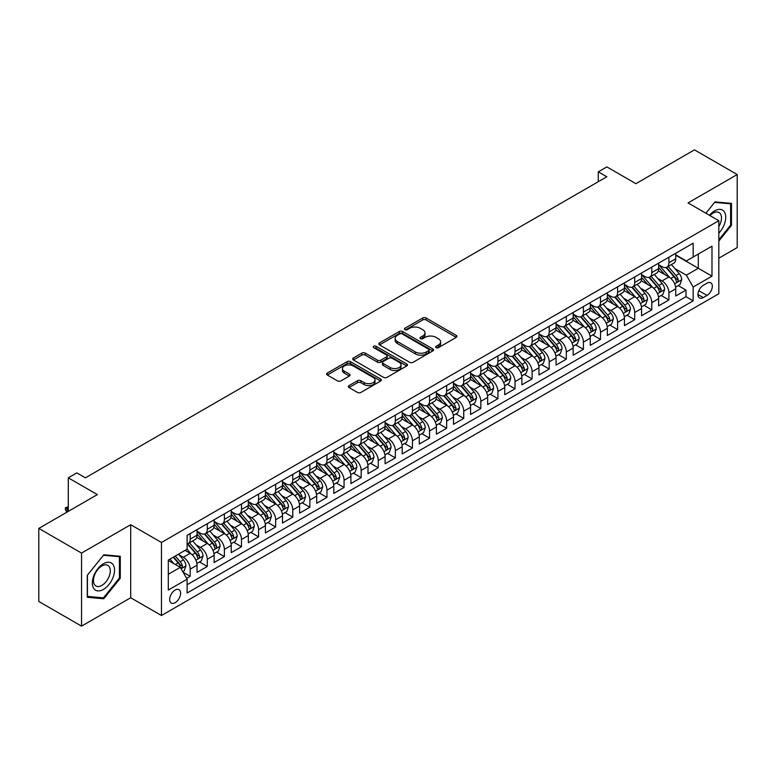 <?xml version="1.0" encoding="UTF-8"?>
<svg xmlns="http://www.w3.org/2000/svg" width="776" height="776" viewBox="0 0 776 776"><rect width="100%" height="100%" fill="white"/><g stroke="black" fill="none" stroke-linecap="round" stroke-linejoin="round"><path stroke-width="1.16" d="M436.093 347.658A1.659 0.96 0 0 0 438.44 347.658L456.269 337.366A2.377 1.368 0 0 0 456.967 336.396A2.377 1.368 0 0 0 456.269 335.426L426.063 317.985A2.377 1.368 0 0 0 422.707 317.985L404.878 328.277A1.659 0.96 0 0 0 404.393 328.956A1.659 0.96 0 0 0 404.878 329.635A1.659 0.96 0 0 0 407.225 329.635L409.534 328.306A7.595 4.384 0 0 1 420.272 328.306L422.794 329.761A7.595 4.384 0 0 1 425.015 332.855A7.595 4.384 0 0 1 422.794 335.959L420.485 337.288A1.659 0.96 0 0 0 420 337.967A1.659 0.96 0 0 0 420.485 338.646A1.659 0.96 0 0 0 422.833 338.646L425.141 337.317A7.595 4.384 0 0 1 435.879 337.317L438.401 338.763A7.595 4.384 0 0 1 440.623 341.867A7.595 4.384 0 0 1 438.401 344.971L436.093 346.3A1.659 0.96 0 0 0 435.608 346.979A1.659 0.96 0 0 0 436.093 347.658L436.093 346.3M175.143 602.69A7.741 4.472 120 0 0 180.197 595.871A7.741 4.472 120 0 0 179.013 589.673A7.741 4.472 120 0 0 175.143 590.051A7.741 4.472 120 0 0 170.089 596.87A7.741 4.472 120 0 0 171.273 603.068A7.741 4.472 120 0 0 175.143 602.69M349.035 385.614A2.377 1.368 0 0 0 348.337 386.584A2.377 1.368 0 0 0 349.035 387.554L357.513 392.443A2.377 1.368 0 0 0 360.869 392.443L380.667 381.006A2.377 1.368 0 0 0 381.365 380.046A2.377 1.368 0 0 0 380.667 379.076L350.461 361.635A2.377 1.368 0 0 0 347.105 361.635L327.307 373.062A2.377 1.368 0 0 0 326.609 374.032A2.377 1.368 0 0 0 327.307 375.002L337.541 380.909A2.377 1.368 0 0 0 340.897 380.909L349.375 376.02A2.377 1.368 0 0 0 350.063 375.05A2.377 1.368 0 0 0 349.375 374.08L344.292 371.151A6.344 3.667 0 0 1 342.439 368.561A6.344 3.667 0 0 1 346.358 365.176A6.344 3.667 0 0 1 353.274 365.971L373.159 377.446A6.344 3.667 0 0 1 375.021 380.046A6.344 3.667 0 0 1 371.103 383.431A6.344 3.667 0 0 1 364.177 382.636L360.869 380.715A2.377 1.368 0 0 0 357.513 380.715L349.035 385.614L349.035 387.554L357.513 382.694L357.513 380.715M718.818 258.204L737.2 247.593L737.2 174.542L694.462 149.865L635.903 183.679L606.842 166.898L598.286 171.835L606.842 176.763L85.389 477.822L76.843 472.885L68.288 477.822L68.288 511.384M81.538 553.084L81.538 626.135L130.698 597.753L130.698 524.712L81.538 553.084L38.8 528.408L97.359 494.603L68.288 477.822M130.698 524.712L161.466 542.472L718.818 220.694L718.818 293.735L161.466 615.523L161.466 542.472M737.2 174.542L688.05 202.924L718.818 220.694M409.699 362.314A2.377 1.368 0 0 0 413.055 362.314L432.863 350.878A2.377 1.368 0 0 0 433.551 349.908A2.377 1.368 0 0 0 432.863 348.938L402.657 331.498A2.377 1.368 0 0 0 399.3 331.498L379.493 342.934A2.377 1.368 0 0 0 378.795 343.904A2.377 1.368 0 0 0 379.493 344.874L409.699 362.314M374.371 348.017A1.659 0.96 0 0 1 376.05 348.249L376.05 346.28L406.76 364.002A2.377 1.368 0 0 1 407.458 364.972A2.377 1.368 0 0 1 406.76 365.942L386.962 377.378A2.377 1.368 0 0 1 383.606 377.378L353.4 359.938L353.4 357.998A2.377 1.368 0 0 0 352.702 358.968A2.377 1.368 0 0 0 353.4 359.938M353.4 357.998L361.878 353.109A2.377 1.368 0 0 1 365.234 353.109L377.475 360.18A2.377 1.368 0 0 0 380.832 360.18L386.458 356.931A2.377 1.368 0 0 0 387.156 355.961A2.377 1.368 0 0 0 386.458 355.001L373.702 347.629A1.659 0.96 0 0 1 373.217 346.959A1.659 0.96 0 0 1 374.245 346.067A1.659 0.96 0 0 1 376.05 346.28M81.538 626.135L38.8 601.458L38.8 528.408M186.647 578.382L190.188 576.335L183.097 572.232M179.062 554.801L183.349 557.284A9.671 5.587 60 0 1 190.188 569.128L197.026 565.18L197.026 572.387L207.289 566.461L199.51 561.97M196.153 544.936L200.451 547.41A9.671 5.587 60 0 1 207.289 559.253L214.127 555.306L214.127 562.513L224.38 556.596L216.601 552.105M213.254 535.062L217.542 537.545A9.671 5.587 60 0 1 224.38 549.389L231.219 545.441L231.219 552.648L241.481 546.721L233.702 542.23M230.346 525.197L234.643 527.67A9.671 5.587 60 0 1 241.481 539.514L248.32 535.566L248.32 542.773L258.583 536.846L250.803 532.355M247.447 515.322L251.744 517.796A9.671 5.587 60 0 1 258.583 529.649L265.421 525.692L265.421 532.899L275.674 526.982L267.895 522.49M264.548 505.448L268.835 507.931A9.671 5.587 60 0 1 275.674 519.774L282.512 515.827L282.512 523.034L292.775 517.107L284.996 512.616M281.639 495.583L285.937 498.056A9.671 5.587 60 0 1 292.775 509.9L299.614 505.952L299.614 513.159L309.866 507.242L302.087 502.751M298.741 485.708L303.028 488.191A9.671 5.587 60 0 1 309.866 500.035L316.705 496.087L316.705 503.294L326.968 497.368L319.188 492.876M315.832 475.843L320.129 478.317A9.671 5.587 60 0 1 326.968 490.16L333.806 486.212L333.806 493.42L344.059 487.493L336.28 483.002M332.933 465.969L337.22 468.442A9.671 5.587 60 0 1 344.059 480.295L350.897 476.348L350.897 483.545L361.16 477.628L353.381 473.137M350.024 456.094L354.322 458.577A9.671 5.587 60 0 1 361.16 470.421L367.999 466.473L367.999 473.68L378.251 467.753L370.472 463.262M367.126 446.229L371.413 448.703A9.671 5.587 60 0 1 378.251 460.546L385.09 456.598L385.09 463.805L395.353 457.889L387.573 453.397M384.217 436.355L388.514 438.838A9.671 5.587 60 0 1 395.353 450.681L402.191 446.733L402.191 453.941L412.444 448.014L404.665 443.523M401.318 426.49L405.605 428.963A9.671 5.587 60 0 1 412.444 440.807L419.282 436.859L419.282 444.066L429.545 438.139L421.766 433.648M418.41 416.615L422.707 419.089A9.671 5.587 60 0 1 429.545 430.942L436.384 426.994L436.384 434.191L446.646 428.274L438.867 423.783M435.511 406.74L439.808 409.224A9.671 5.587 60 0 1 446.646 421.067L453.485 417.119L453.485 424.326L463.738 418.4L455.958 413.909M452.612 396.875L456.899 399.349A9.671 5.587 60 0 1 463.738 411.193L470.576 407.245L470.576 414.452L480.839 408.535L473.059 404.044M469.703 387.001L474 389.484A9.671 5.587 60 0 1 480.839 401.328L487.677 397.38L487.677 404.587L497.93 398.66L490.151 394.169M486.804 377.136L491.092 379.61A9.671 5.587 60 0 1 497.93 391.453L504.769 387.505L504.769 394.712L515.031 388.786L507.252 384.295M503.896 367.261L508.193 369.735A9.671 5.587 60 0 1 515.031 381.588L521.87 377.64L521.87 384.838L532.123 378.921L524.343 374.43M520.997 357.387L525.284 359.87A9.671 5.587 60 0 1 532.123 371.714L538.961 367.766L538.961 374.973L549.224 369.046L541.444 364.555M538.088 347.522L542.385 349.995A9.671 5.587 60 0 1 549.224 361.839L556.062 357.891L556.062 365.098L566.315 359.181L558.536 354.69M555.189 337.647L559.477 340.13A9.671 5.587 60 0 1 566.315 351.974L573.154 348.026L573.154 355.233L583.416 349.307L575.637 344.816M572.281 327.782L576.578 330.256A9.671 5.587 60 0 1 583.416 342.1L590.255 338.152L590.255 345.359L600.508 339.432L592.728 334.941M589.382 317.908L593.669 320.381A9.671 5.587 60 0 1 600.508 332.235L607.346 328.287L607.346 335.484L617.609 329.567L609.829 325.076M606.473 308.033L610.77 310.516A9.671 5.587 60 0 1 617.609 322.36L624.447 318.412L624.447 325.619L634.71 319.693L626.93 315.201M623.574 298.168L627.871 300.642A9.671 5.587 60 0 1 634.71 312.485L641.548 308.538L641.548 315.745L651.801 309.828L644.022 305.337M640.675 288.294L644.963 290.777A9.671 5.587 60 0 1 651.801 302.621L658.64 298.673L658.64 305.88L668.902 299.953L668.902 292.746A9.671 5.587 -120 0 0 662.064 280.902L657.767 278.429M661.123 295.462L668.902 299.953M197.026 565.18A9.671 5.587 -120 0 0 190.188 553.337L185.066 550.368M214.127 555.306A9.671 5.587 -120 0 0 207.289 543.462L196.716 537.361M231.219 545.441A9.671 5.587 -120 0 0 224.38 533.597L213.807 527.486M248.32 535.566A9.671 5.587 -120 0 0 241.481 523.722L230.909 517.621M265.421 525.692A9.671 5.587 -120 0 0 258.583 513.848L248.01 507.747M282.512 515.827A9.671 5.587 -120 0 0 275.674 503.983L265.101 497.872M299.614 505.952A9.671 5.587 -120 0 0 292.775 494.108L282.202 488.007M316.705 496.087A9.671 5.587 -120 0 0 309.866 484.243L299.293 478.132M333.806 486.212A9.671 5.587 -120 0 0 326.968 474.369L316.395 468.267M350.897 476.348A9.671 5.587 -120 0 0 344.059 464.494L333.486 458.393M367.999 466.473A9.671 5.587 -120 0 0 361.16 454.629L350.587 448.518M385.09 456.598A9.671 5.587 -120 0 0 378.251 444.755L367.678 438.653M402.191 446.733A9.671 5.587 -120 0 0 395.353 434.89L384.78 428.779M419.282 436.859A9.671 5.587 -120 0 0 412.444 425.015L401.871 418.914M436.384 426.994A9.671 5.587 -120 0 0 429.545 415.141L418.972 409.039M453.485 417.119A9.671 5.587 -120 0 0 446.646 405.276L436.073 399.165M470.576 407.245A9.671 5.587 -120 0 0 463.738 395.401L453.165 389.3M487.677 397.38A9.671 5.587 -120 0 0 480.839 385.536L470.266 379.425M504.769 387.505A9.671 5.587 -120 0 0 497.93 375.662L487.357 369.56M521.87 377.64A9.671 5.587 -120 0 0 515.031 365.787L504.458 359.686M538.961 367.766A9.671 5.587 -120 0 0 532.123 355.922L521.55 349.821M556.062 357.891A9.671 5.587 -120 0 0 549.224 346.048L538.651 339.946M573.154 348.026A9.671 5.587 -120 0 0 566.315 336.183L555.742 330.072M590.255 338.152A9.671 5.587 -120 0 0 583.416 326.308L572.843 320.207M607.346 328.287A9.671 5.587 -120 0 0 600.508 316.433L589.935 310.332M624.447 318.412A9.671 5.587 -120 0 0 617.609 306.569L607.036 300.467M641.548 308.538A9.671 5.587 -120 0 0 634.71 296.694L624.137 290.593M658.64 298.673A9.671 5.587 -120 0 0 651.801 286.829L641.228 280.718M707.023 283.172L703.26 285.345A7.498 4.326 120 0 0 698.371 291.951A7.498 4.326 120 0 0 699.515 297.955A7.498 4.326 120 0 0 703.26 297.586L707.023 295.413A7.498 4.326 120 0 0 711.922 288.808A7.498 4.326 120 0 0 710.767 282.803A7.498 4.326 120 0 0 707.023 283.172M168.305 574.259L180.274 567.353L187.113 579.197L187.113 593.019L693.172 300.845L693.172 287.023L686.333 275.179L674.868 268.554M187.113 579.197L168.305 590.051L168.305 560.049L187.113 549.185L187.113 535.372L693.172 243.198L693.172 257.011L711.98 246.157L711.98 276.169L693.172 287.023M197.026 531.221L200.451 533.199A9.671 5.587 60 0 0 205.281 533.675L212.12 529.727A9.671 5.587 -120 0 0 214.127 525.303L214.127 519.774M214.127 521.356L217.542 523.325A9.671 5.587 60 0 0 222.382 523.81L229.221 519.862A9.671 5.587 -120 0 0 231.219 515.429L231.219 509.9M231.219 511.481L234.643 513.46A9.671 5.587 60 0 0 239.474 513.935L246.322 509.987A9.671 5.587 -120 0 0 248.32 505.564L248.32 500.035M248.32 501.616L251.744 503.585A9.671 5.587 60 0 0 256.575 504.06L263.413 500.113A9.671 5.587 -120 0 0 265.421 495.689L265.421 490.16M265.421 491.741L268.835 493.711A9.671 5.587 60 0 0 273.676 494.196L280.514 490.248A9.671 5.587 -120 0 0 282.512 485.815L282.512 480.286M282.512 481.867L285.937 483.846A9.671 5.587 60 0 0 290.767 484.321L297.606 480.373A9.671 5.587 -120 0 0 299.614 475.95L299.614 470.421M299.614 472.002L303.028 473.971A9.671 5.587 60 0 0 307.868 474.456L314.707 470.508A9.671 5.587 -120 0 0 316.705 466.075L316.705 460.546M316.705 462.127L320.129 464.106A9.671 5.587 60 0 0 324.96 464.581L331.798 460.634A9.671 5.587 -120 0 0 333.806 456.21L333.806 450.681M333.806 452.262L337.22 454.232A9.671 5.587 60 0 0 342.061 454.707L348.899 450.759A9.671 5.587 -120 0 0 350.897 446.336L350.897 440.807M350.897 442.388L354.322 444.357A9.671 5.587 60 0 0 359.152 444.842L365.991 440.894A9.671 5.587 -120 0 0 367.999 436.461L367.999 430.942M367.999 432.513L371.413 434.492A9.671 5.587 60 0 0 376.253 434.967L383.092 431.019A9.671 5.587 -120 0 0 385.09 426.596L385.09 421.067M385.09 422.648L388.514 424.618A9.671 5.587 60 0 0 393.345 425.102L400.183 421.155A9.671 5.587 -120 0 0 402.191 416.722L402.191 411.193M402.191 412.774L405.605 414.753A9.671 5.587 60 0 0 410.446 415.228L417.284 411.28A9.671 5.587 -120 0 0 419.282 406.857L419.282 401.328M419.282 402.909L422.707 404.878A9.671 5.587 60 0 0 427.537 405.353L434.385 401.405A9.671 5.587 -120 0 0 436.384 396.982L436.384 391.453M436.384 393.034L439.808 395.003A9.671 5.587 60 0 0 444.638 395.488L451.477 391.54A9.671 5.587 -120 0 0 453.485 387.108L453.485 381.588M453.485 383.16L456.899 385.139A9.671 5.587 60 0 0 461.739 385.614L468.578 381.666A9.671 5.587 -120 0 0 470.576 377.243L470.576 371.714M470.576 373.295L474 375.264A9.671 5.587 60 0 0 478.831 375.749L485.669 371.801A9.671 5.587 -120 0 0 487.677 367.368L487.677 361.839M487.677 363.42L491.092 365.399A9.671 5.587 60 0 0 495.932 365.874L502.77 361.926A9.671 5.587 -120 0 0 504.769 357.503L504.769 351.974M504.769 353.555L508.193 355.524A9.671 5.587 60 0 0 513.023 356L519.862 352.052A9.671 5.587 -120 0 0 521.87 347.629L521.87 342.1M521.87 343.681L525.284 345.66A9.671 5.587 60 0 0 530.124 346.135L536.963 342.187A9.671 5.587 -120 0 0 538.961 337.754L538.961 332.235M538.961 333.806L542.385 335.785A9.671 5.587 60 0 0 547.216 336.26L554.054 332.312A9.671 5.587 -120 0 0 556.062 327.889L556.062 322.36M556.062 323.941L559.477 325.91A9.671 5.587 60 0 0 564.317 326.395L571.155 322.447A9.671 5.587 -120 0 0 573.154 318.014L573.154 312.485M573.154 314.067L576.578 316.045A9.671 5.587 60 0 0 581.408 316.521L588.247 312.573A9.671 5.587 -120 0 0 590.255 308.15L590.255 302.621M590.255 304.202L593.669 306.171A9.671 5.587 60 0 0 598.509 306.646L605.348 302.698A9.671 5.587 -120 0 0 607.346 298.275L607.346 292.746M607.346 294.327L610.77 296.306A9.671 5.587 60 0 0 615.601 296.781L622.449 292.833A9.671 5.587 -120 0 0 624.447 288.4L624.447 282.881M624.447 284.452L627.871 286.431A9.671 5.587 60 0 0 632.702 286.907L639.54 282.959A9.671 5.587 -120 0 0 641.548 278.535L641.548 273.006M641.548 274.588L644.963 276.557A9.671 5.587 60 0 0 649.803 277.042L656.642 273.094A9.671 5.587 -120 0 0 658.64 268.661L658.64 263.132M187.113 584.726L685.994 296.694L685.994 290.079L675.741 296.005L675.741 288.798A9.671 5.587 -120 0 0 668.902 276.954L658.329 270.853M658.64 264.713L662.064 266.692A9.671 5.587 -120 0 0 666.894 267.167A9.671 5.587 -120 0 0 668.902 262.744L668.902 257.215M666.894 267.167L673.733 263.219A9.671 5.587 -120 0 0 675.741 258.796L675.741 253.267M190.188 533.597L190.188 539.116A9.671 5.587 60 0 1 188.19 543.549A9.671 5.587 60 0 1 187.113 543.937M188.19 543.549L195.028 539.601A9.671 5.587 -120 0 0 197.026 535.168L197.026 529.639M207.289 523.722L207.289 529.251A9.671 5.587 60 0 1 205.281 533.675M224.38 513.848L224.38 519.377A9.671 5.587 60 0 1 222.382 523.81M241.481 503.983L241.481 509.512A9.671 5.587 60 0 1 239.474 513.935M258.583 494.108L258.583 499.637A9.671 5.587 60 0 1 256.575 504.06M275.674 484.243L275.674 489.763A9.671 5.587 60 0 1 273.676 494.196M292.775 474.369L292.775 479.898A9.671 5.587 60 0 1 290.767 484.321M309.866 464.494L309.866 470.023A9.671 5.587 60 0 1 307.868 474.456M326.968 454.629L326.968 460.158A9.671 5.587 60 0 1 324.96 464.581M344.059 444.755L344.059 450.284A9.671 5.587 60 0 1 342.061 454.707M361.16 434.89L361.16 440.409A9.671 5.587 60 0 1 359.152 444.842M378.251 425.015L378.251 430.544A9.671 5.587 60 0 1 376.253 434.967M395.353 415.141L395.353 420.67A9.671 5.587 60 0 1 393.345 425.102M412.444 405.276L412.444 410.805A9.671 5.587 60 0 1 410.446 415.228M429.545 395.401L429.545 400.93A9.671 5.587 60 0 1 427.537 405.353M446.646 385.536L446.646 391.055A9.671 5.587 60 0 1 444.638 395.488M463.738 375.662L463.738 381.191A9.671 5.587 60 0 1 461.739 385.614M480.839 365.787L480.839 371.316A9.671 5.587 60 0 1 478.831 375.749M497.93 355.922L497.93 361.451A9.671 5.587 60 0 1 495.932 365.874M515.031 346.048L515.031 351.576A9.671 5.587 60 0 1 513.023 356M532.123 336.183L532.123 341.702A9.671 5.587 60 0 1 530.124 346.135M549.224 326.308L549.224 331.837A9.671 5.587 60 0 1 547.216 336.26M566.315 316.433L566.315 321.962A9.671 5.587 60 0 1 564.317 326.395M583.416 306.569L583.416 312.097A9.671 5.587 60 0 1 581.408 316.521M600.508 296.694L600.508 302.223A9.671 5.587 60 0 1 598.509 306.646M617.609 286.829L617.609 292.348A9.671 5.587 60 0 1 615.601 296.781M634.71 276.954L634.71 282.483A9.671 5.587 60 0 1 632.702 286.907M651.801 267.08L651.801 272.609A9.671 5.587 60 0 1 649.803 277.042M651.801 302.621L651.801 309.828M634.71 312.485L634.71 319.693M617.609 322.36L617.609 329.567M600.508 332.235L600.508 339.432M583.416 342.1L583.416 349.307M566.315 351.974L566.315 359.181M549.224 361.839L549.224 369.046M532.123 371.714L532.123 378.921M515.031 381.588L515.031 388.786M497.93 391.453L497.93 398.66M480.839 401.328L480.839 408.535M463.738 411.193L463.738 418.4M446.646 421.067L446.646 428.274M429.545 430.942L429.545 438.139M412.444 440.807L412.444 448.014M395.353 450.681L395.353 457.889M378.251 460.546L378.251 467.753M361.16 470.421L361.16 477.628M344.059 480.295L344.059 487.493M326.968 490.16L326.968 497.368M309.866 500.035L309.866 507.242M292.775 509.9L292.775 517.107M275.674 519.774L275.674 526.982M258.583 529.649L258.583 536.846M241.481 539.514L241.481 546.721M224.38 549.389L224.38 556.596M207.289 559.253L207.289 566.461M190.188 569.128L190.188 576.335M180.274 567.353L168.305 560.437M686.333 275.179L698.303 268.273L698.303 254.053L711.98 246.157M675.741 255.236L711.98 276.169M675.741 254.848L686.333 260.969L693.172 257.011M130.698 597.753L161.466 615.523M598.286 171.835L598.286 181.7M678.214 285.587L685.994 290.079M685.994 296.694L693.172 300.845M718.818 241.113L731.477 225.37L731.477 203.38L714.977 201.905L705.879 213.216M87.271 597.297L103.771 598.771L120.27 578.246L120.27 556.256L103.771 554.782L87.271 575.307L87.271 597.297M730.614 224.885L731.477 225.37M119.407 577.761L120.27 578.246M102.025 597.772L103.771 598.771M436.752 347.89L438.401 346.94A7.595 4.384 0 0 0 440.623 343.846L440.623 341.867M425.015 332.855L425.015 334.834A7.595 4.384 0 0 1 422.794 337.929L421.145 338.879M456.24 337.385L426.063 319.964A2.377 1.368 0 0 0 422.707 319.964L405.538 329.868M432.824 350.897L402.657 333.476A2.377 1.368 0 0 0 399.3 333.476L379.522 344.893L379.493 342.934M428.662 350.587A1.659 0.96 0 0 0 429.147 349.908A1.659 0.96 0 0 0 428.662 349.229L402.152 333.923A1.659 0.96 0 0 0 399.795 333.923L397.37 335.329A7.595 4.384 0 0 0 395.139 338.433A7.595 4.384 0 0 0 397.37 341.527L415.49 351.994A7.595 4.384 0 0 0 426.228 351.994L428.662 350.587L428.662 352.566A1.659 0.96 0 0 0 429.147 351.887L429.147 349.908M395.139 338.433L395.139 340.402A7.595 4.384 0 0 0 397.37 343.506L397.37 341.527M428.662 352.566L426.228 353.963A7.595 4.384 0 0 1 415.49 353.963L397.37 343.506M353.429 359.957L361.878 355.078L361.878 353.109M387.156 355.961L387.156 357.94A2.377 1.368 0 0 1 386.458 358.91L380.832 362.149A2.377 1.368 0 0 1 377.475 362.149L365.234 355.078A2.377 1.368 0 0 0 361.878 355.078M376.05 348.249L406.731 365.962M390.192 367.523A6.344 3.667 0 0 0 397.108 368.309A6.344 3.667 0 0 0 401.027 364.924A6.344 3.667 0 0 0 399.174 362.334L392.161 358.289A2.377 1.368 0 0 0 388.805 358.289L383.189 361.538A2.377 1.368 0 0 0 382.49 362.508A2.377 1.368 0 0 0 383.189 363.478L390.192 367.523L390.192 369.492A6.344 3.667 0 0 0 397.108 370.288A6.344 3.667 0 0 0 401.027 366.902L401.027 364.924M382.49 362.508L382.49 364.477A2.377 1.368 0 0 0 383.189 365.447L383.189 363.478M390.192 369.492L383.189 365.447M375.021 380.046L375.021 382.015A6.344 3.667 0 0 1 371.103 385.4A6.344 3.667 0 0 1 364.177 384.605L360.869 382.694A2.377 1.368 0 0 0 357.513 382.694M342.439 368.561L342.439 370.53A6.344 3.667 0 0 0 344.292 373.13L344.292 371.151M349.336 376.04L344.292 373.13M380.638 381.026L350.461 363.605A2.377 1.368 0 0 0 347.105 363.605L327.336 375.021L327.307 373.062M675.595 287.11L680.009 284.559L681.716 279.622A6.412 3.696 -120 0 0 679.223 273.608L671.415 264.558M669.853 277.575L660.589 266.857A18.498 10.68 -120 0 0 658.64 264.82M664.77 274.568L659.59 268.574A15.355 8.866 -120 0 0 658.64 267.536M666.021 267.516L673.927 276.663A6.412 3.696 60 0 1 676.206 281.077C677.176 282.367 677.855 281.969 678.263 279.894A6.412 3.696 -120 0 0 675.974 275.48L668.165 266.44M666.487 267.371L674.975 277.197A3.269 1.882 60 0 1 675.799 278.477L678.263 279.894M676.206 281.077L676.672 281.834M718.818 233.169A15.714 9.069 120 0 0 725.541 214.942A15.714 9.069 120 0 0 714.628 210.868A15.714 9.069 120 0 0 709.487 215.301M718.818 226.582A11.902 6.868 120 0 0 719.022 212.498A11.902 6.868 120 0 0 713.076 213.09A11.902 6.868 120 0 0 709.962 215.573M705.908 213.235L714.628 202.391L730.614 203.816L730.614 225.127L718.818 239.803M729.556 203.205L730.614 203.816M113.053 577.441A15.714 9.069 120 0 0 108.979 562.26A15.714 9.069 120 0 0 93.799 575.724A15.714 9.069 120 0 0 97.873 590.905A15.714 9.069 120 0 0 113.053 577.441M109.154 576.335A11.902 6.868 120 0 0 107.816 565.374A11.902 6.868 120 0 0 94.585 575.026A11.902 6.868 120 0 0 95.914 585.987A11.902 6.868 120 0 0 109.154 576.335M87.436 596.463L87.436 575.152L103.421 555.267L119.407 556.693L119.407 578.004L103.421 597.898L87.271 596.366M118.35 556.082L119.407 556.693M658.494 296.975L662.917 294.424L664.625 289.487A6.412 3.696 -120 0 0 662.132 283.473L654.313 274.432M652.752 287.45L643.488 276.722A18.498 10.68 -120 0 0 641.548 274.694M647.669 284.443L642.489 278.438A15.355 8.866 -120 0 0 641.548 277.41M648.93 277.391L656.826 286.538A6.412 3.696 60 0 1 659.115 290.951C660.075 292.232 660.764 291.844 661.162 289.768A6.412 3.696 -120 0 0 658.882 285.345L651.074 276.305M649.396 277.236L657.883 287.062A3.269 1.882 60 0 1 658.708 288.342L661.162 289.768M659.115 290.951L659.581 291.708M641.403 306.85L645.816 304.299L647.523 299.361A6.412 3.696 -120 0 0 645.031 293.347L637.222 284.297M635.651 297.324L626.387 286.596A18.498 10.68 -120 0 0 624.447 284.559M630.578 294.308L625.398 288.313A15.355 8.866 -120 0 0 624.447 287.285M631.829 287.256L639.734 296.403A6.412 3.696 60 0 1 642.014 300.816C642.984 302.106 643.663 301.709 644.07 299.633A6.412 3.696 -120 0 0 641.781 295.22L633.973 286.179M632.294 287.11L640.782 296.936A3.269 1.882 60 0 1 641.606 298.217L644.07 299.633M642.014 300.816L642.48 301.583M624.302 316.715L628.725 314.164L630.432 309.236A6.412 3.696 -120 0 0 627.939 303.212L620.121 294.172M618.559 307.189L609.296 296.471A18.498 10.68 -120 0 0 607.346 294.434M613.476 304.182L608.297 298.188A15.355 8.866 -120 0 0 607.346 297.15M614.737 297.13L622.633 306.277A6.412 3.696 60 0 1 624.923 310.691C625.883 311.981 626.562 311.583 626.969 309.508A6.412 3.696 -120 0 0 624.69 305.094L616.872 296.044M615.203 296.975L623.691 306.811A3.269 1.882 60 0 1 624.515 308.082L626.969 309.508M624.923 310.691L625.388 311.448M607.21 326.589L611.624 324.038L613.331 319.101A6.412 3.696 -120 0 0 610.838 313.087L603.03 304.046M601.458 317.064L592.195 306.336A18.498 10.68 -120 0 0 590.255 304.308M596.385 314.057L591.196 308.053A15.355 8.866 -120 0 0 590.255 307.024M597.636 306.995L605.542 316.142A6.412 3.696 60 0 1 607.821 320.556C608.782 321.846 609.47 321.458 609.878 319.373A6.412 3.696 -120 0 0 607.589 314.959L599.78 305.919M598.102 306.85L606.59 316.676A3.269 1.882 60 0 1 607.414 317.956L609.878 319.373M607.821 320.556L608.287 321.322M590.109 336.464L594.532 333.913L596.24 328.975A6.412 3.696 -120 0 0 593.747 322.962L585.928 313.911M584.367 326.929L575.103 316.21A18.498 10.68 -120 0 0 573.154 314.173M579.284 323.922L574.104 317.927A15.355 8.866 -120 0 0 573.154 316.889M580.545 316.87L588.441 326.017A6.412 3.696 60 0 1 590.73 330.43C591.69 331.721 592.369 331.323 592.777 329.247A6.412 3.696 -120 0 0 590.497 324.834L582.679 315.793M581.001 316.724L589.498 326.55A3.269 1.882 60 0 1 590.323 327.821L592.777 329.247M590.73 330.43L591.196 331.187M573.018 346.329L577.431 343.778L579.138 338.84A6.412 3.696 -120 0 0 576.646 332.826L568.837 323.786M567.266 336.803L558.002 326.075A18.498 10.68 -120 0 0 556.062 324.048M562.193 333.796L557.003 327.792A15.355 8.866 -120 0 0 556.062 326.764M563.444 326.745L571.349 335.892A6.412 3.696 60 0 1 573.629 340.305C574.589 341.585 575.278 341.197 575.685 339.122A6.412 3.696 -120 0 0 573.396 334.699L565.588 325.658M563.909 326.589L572.397 336.415A3.269 1.882 60 0 1 573.221 337.696L575.685 339.122M573.629 340.305L574.095 341.062M555.917 356.203L560.33 353.652L562.047 348.715A6.412 3.696 -120 0 0 559.544 342.701L551.736 333.651M550.174 346.678L540.911 335.95A18.498 10.68 -120 0 0 538.961 333.913M545.091 343.661L539.912 337.667A15.355 8.866 -120 0 0 538.961 336.639M546.343 336.609L554.248 345.756A6.412 3.696 60 0 1 556.538 350.17C557.498 351.46 558.177 351.062 558.584 348.987A6.412 3.696 -120 0 0 556.305 344.573L548.486 335.533M546.808 336.464L555.306 346.29A3.269 1.882 60 0 1 556.12 347.57L558.584 348.987M556.538 350.17L557.003 350.936M538.816 366.068L543.239 363.517L544.946 358.59A6.412 3.696 -120 0 0 542.453 352.566L534.645 343.525M533.073 356.543L523.81 345.824A18.498 10.68 -120 0 0 521.87 343.787M527.99 353.536L522.811 347.532A15.355 8.866 -120 0 0 521.87 346.503M529.251 346.484L537.147 355.631A6.412 3.696 60 0 1 539.436 360.045C540.397 361.335 541.085 360.937 541.483 358.861A6.412 3.696 -120 0 0 539.204 354.448L531.395 345.398M529.717 346.329L538.205 356.165A3.269 1.882 60 0 1 539.029 357.435L541.483 358.861M539.436 360.045L539.902 360.801M521.724 375.943L526.138 373.392L527.855 368.454A6.412 3.696 -120 0 0 525.352 362.44L517.543 353.4M515.982 366.418L506.718 355.689A18.498 10.68 -120 0 0 504.769 353.652M510.899 363.41L505.719 357.406A15.355 8.866 -120 0 0 504.769 356.378M512.15 356.349L520.056 365.496A6.412 3.696 60 0 1 522.335 369.91C523.305 371.2 523.984 370.812 524.392 368.726A6.412 3.696 -120 0 0 522.102 364.313L514.294 355.272M512.616 356.203L521.113 366.029A3.269 1.882 60 0 1 521.928 367.31L524.392 368.726M522.335 369.91L522.801 370.676M504.623 385.817L509.046 383.266L510.753 378.329A6.412 3.696 -120 0 0 508.261 372.315L500.442 363.265M498.881 376.282L489.617 365.564A18.498 10.68 -120 0 0 487.677 363.527M493.798 373.275L488.618 367.281A15.355 8.866 -120 0 0 487.677 366.243M495.059 366.224L502.955 375.371A6.412 3.696 60 0 1 505.244 379.784C506.204 381.074 506.893 380.676 507.291 378.601A6.412 3.696 -120 0 0 505.011 374.187L497.203 365.137M495.524 366.078L504.012 375.904A3.269 1.882 60 0 1 504.837 377.175L507.291 378.601M505.244 379.784L505.709 380.541M487.532 395.682L491.945 393.131L493.652 388.194A6.412 3.696 -120 0 0 491.16 382.18L483.351 373.14M481.789 386.157L472.526 375.429A18.498 10.68 -120 0 0 470.576 373.401M476.706 383.15L471.527 377.146A15.355 8.866 -120 0 0 470.576 376.118M477.958 376.098L485.863 385.245A6.412 3.696 60 0 1 488.143 389.659C489.113 390.939 489.792 390.551 490.199 388.466A6.412 3.696 -120 0 0 487.91 384.052L480.101 375.012M478.423 375.943L486.911 385.769A3.269 1.882 60 0 1 487.735 387.049L490.199 388.466M488.143 389.659L488.608 390.415M470.431 405.557L474.854 403.006L476.561 398.069A6.412 3.696 -120 0 0 474.068 392.055L466.25 383.005M464.688 396.032L455.425 385.303A18.498 10.68 -120 0 0 453.485 383.266M459.605 393.015L454.426 387.02A15.355 8.866 -120 0 0 453.485 385.992M460.866 385.963L468.762 395.11A6.412 3.696 60 0 1 471.051 399.524C472.012 400.814 472.7 400.416 473.098 398.34A6.412 3.696 -120 0 0 470.819 393.927L463 384.886M461.332 385.817L469.82 395.644A3.269 1.882 60 0 1 470.644 396.924L473.098 398.34M471.051 399.524L471.517 400.29M453.339 415.422L457.753 412.871L459.46 407.943A6.412 3.696 -120 0 0 456.967 401.92L449.159 392.879M447.587 405.897L438.324 395.178A18.498 10.68 -120 0 0 436.384 393.141M442.514 402.889L437.334 396.885A15.355 8.866 -120 0 0 436.384 395.857M443.765 395.838L451.671 404.985A6.412 3.696 60 0 1 453.95 409.398C454.92 410.688 455.599 410.291 456.007 408.215A6.412 3.696 -120 0 0 453.717 403.801L445.909 394.751M444.231 395.682L452.718 405.518A3.269 1.882 60 0 1 453.543 406.789L456.007 408.215M453.95 409.398L454.416 410.155M436.238 425.296L440.661 422.745L442.368 417.808A6.412 3.696 -120 0 0 439.876 411.794L432.057 402.754M430.496 415.771L421.232 405.043A18.498 10.68 -120 0 0 419.282 403.006M425.413 412.764L420.233 406.76A15.355 8.866 -120 0 0 419.282 405.732M426.674 405.702L434.57 414.85A6.412 3.696 60 0 1 436.859 419.263C437.819 420.553 438.498 420.165 438.906 418.08A6.412 3.696 -120 0 0 436.626 413.666L428.808 404.626M427.139 405.557L435.627 415.383A3.269 1.882 60 0 1 436.451 416.663L438.906 418.08M436.859 419.263L437.325 420.029M419.147 435.171L423.56 432.62L425.267 427.683A6.412 3.696 -120 0 0 422.774 421.669L414.966 412.619M413.395 425.636L404.131 414.917A18.498 10.68 -120 0 0 402.191 412.88M408.321 422.629L403.132 416.634A15.355 8.866 -120 0 0 402.191 415.596M409.573 415.577L417.478 424.724A6.412 3.696 60 0 1 419.758 429.138C420.718 430.428 421.407 430.03 421.814 427.954A6.412 3.696 -120 0 0 419.525 423.541L411.716 414.491M410.038 415.422L418.526 425.258A3.269 1.882 60 0 1 419.35 426.528L421.814 427.954M419.758 429.138L420.223 429.894M402.046 445.036L406.469 442.485L408.176 437.548A6.412 3.696 -120 0 0 405.683 431.534L397.865 422.493M396.303 435.511L387.04 424.782A18.498 10.68 -120 0 0 385.09 422.755M391.22 432.504L386.041 426.499A15.355 8.866 -120 0 0 385.09 425.471M392.481 425.442L400.377 434.599A6.412 3.696 60 0 1 402.666 439.012C403.627 440.293 404.306 439.905 404.713 437.819A6.412 3.696 -120 0 0 402.434 433.406L394.615 424.365M392.937 425.296L401.435 435.123A3.269 1.882 60 0 1 402.259 436.403L404.713 437.819M402.666 439.012L403.132 439.769M384.954 454.911L389.368 452.36L391.075 447.422A6.412 3.696 -120 0 0 388.582 441.408L380.774 432.358M379.202 445.385L369.939 434.657A18.498 10.68 -120 0 0 367.999 432.62M374.129 442.368L368.94 436.374A15.355 8.866 -120 0 0 367.999 435.346M375.38 435.317L383.286 444.464A6.412 3.696 60 0 1 385.565 448.877C386.526 450.167 387.214 449.77 387.622 447.694A6.412 3.696 -120 0 0 385.332 443.28L377.524 434.24M375.846 435.171L384.333 444.997A3.269 1.882 60 0 1 385.158 446.278L387.622 447.694M385.565 448.877L386.031 449.634M367.853 464.775L372.267 462.224L373.983 457.287A6.412 3.696 -120 0 0 371.481 451.273L363.672 442.233M362.111 455.25L352.847 444.522A18.498 10.68 -120 0 0 350.897 442.495M357.028 452.243L351.848 446.239A15.355 8.866 -120 0 0 350.897 445.211M358.279 445.191L366.185 454.338A6.412 3.696 60 0 1 368.474 458.752C369.434 460.042 370.113 459.644 370.521 457.568A6.412 3.696 -120 0 0 368.241 453.155L360.423 444.105M358.745 445.036L367.242 454.872A3.269 1.882 60 0 1 368.057 456.142L370.521 457.568M368.474 458.752L368.94 459.508M350.752 474.65L355.175 472.099L356.882 467.162A6.412 3.696 -120 0 0 354.389 461.148L346.581 452.107M345.01 465.125L335.746 454.397A18.498 10.68 -120 0 0 333.806 452.36M339.927 462.118L334.747 456.113A15.355 8.866 -120 0 0 333.806 455.085M341.188 455.056L349.084 464.203A6.412 3.696 60 0 1 351.373 468.617C352.333 469.907 353.022 469.519 353.42 467.433A6.412 3.696 -120 0 0 351.14 463.02L343.332 453.979M341.653 454.911L350.141 464.737A3.269 1.882 60 0 1 350.965 466.017L353.42 467.433M351.373 468.617L351.838 469.383M333.661 484.525L338.074 481.974L339.791 477.036A6.412 3.696 -120 0 0 337.288 471.013L329.48 461.972M327.918 474.99L318.655 464.271A18.498 10.68 -120 0 0 316.705 462.234M322.835 471.983L317.656 465.988A15.355 8.866 -120 0 0 316.705 464.95M324.087 464.931L331.992 474.078A6.412 3.696 60 0 1 334.272 478.491C335.242 479.781 335.921 479.384 336.328 477.308A6.412 3.696 -120 0 0 334.039 472.894L326.23 463.844M324.552 464.775L333.05 474.611A3.269 1.882 60 0 1 333.864 475.882L336.328 477.308M334.272 478.491L334.737 479.248M316.56 494.39L320.983 491.839L322.69 486.901A6.412 3.696 -120 0 0 320.197 480.887L312.379 471.847M310.817 484.864L301.554 474.136A18.498 10.68 -120 0 0 299.614 472.109M305.734 481.857L300.555 475.853A15.355 8.866 -120 0 0 299.614 474.825M306.995 474.796L314.891 483.952A6.412 3.696 60 0 1 317.18 488.366C318.141 489.646 318.829 489.258 319.227 487.173A6.412 3.696 -120 0 0 316.947 482.759L309.139 473.719M307.461 474.65L315.948 484.476A3.269 1.882 60 0 1 316.773 485.757L319.227 487.173M317.18 488.366L317.646 489.123M299.468 504.264L303.882 501.713L305.589 496.776A6.412 3.696 -120 0 0 303.096 490.762L295.287 481.712M293.726 494.739L284.462 484.011A18.498 10.68 -120 0 0 282.512 481.974M288.643 491.722L283.463 485.727A15.355 8.866 -120 0 0 282.512 484.699M289.894 484.67L297.8 493.817A6.412 3.696 60 0 1 300.079 498.231C301.049 499.521 301.728 499.123 302.136 497.047A6.412 3.696 -120 0 0 299.846 492.634L292.038 483.594M290.36 484.525L298.847 494.351A3.269 1.882 60 0 1 299.672 495.631L302.136 497.047M300.079 498.231L300.545 498.987M282.367 514.129L286.79 511.578L288.497 506.641A6.412 3.696 -120 0 0 286.005 500.627L278.186 491.586M276.625 504.604L267.361 493.875A18.498 10.68 -120 0 0 265.421 491.848M271.542 501.597L266.362 495.592A15.355 8.866 -120 0 0 265.421 494.564M272.803 494.545L280.699 503.692A6.412 3.696 60 0 1 282.988 508.105C283.948 509.395 284.637 508.998 285.035 506.922A6.412 3.696 -120 0 0 282.755 502.508L274.937 493.458M273.268 494.39L281.756 504.225A3.269 1.882 60 0 1 282.58 505.496L285.035 506.922M282.988 508.105L283.453 508.862M265.276 524.004L269.689 521.453L271.396 516.515A6.412 3.696 -120 0 0 268.903 510.501L261.095 501.451M259.524 514.478L250.26 503.75A18.498 10.68 -120 0 0 248.32 501.713M254.45 511.471L249.271 505.467A15.355 8.866 -120 0 0 248.32 504.439M255.702 504.41L263.607 513.557A6.412 3.696 60 0 1 265.887 517.97C266.857 519.26 267.536 518.863 267.943 516.787A6.412 3.696 -120 0 0 265.654 512.373L257.845 503.333M256.167 504.264L264.655 514.09A3.269 1.882 60 0 1 265.479 515.371L267.943 516.787M265.887 517.97L266.352 518.737M248.174 533.869L252.598 531.327L254.305 526.39A6.412 3.696 -120 0 0 251.812 520.366L243.994 511.326M242.432 524.343L233.169 513.625A18.498 10.68 -120 0 0 231.219 511.588M237.349 521.336L232.169 515.342A15.355 8.866 -120 0 0 231.219 514.304M238.61 514.284L246.506 523.431A6.412 3.696 60 0 1 248.795 527.845C249.756 529.135 250.435 528.737 250.842 526.662A6.412 3.696 -120 0 0 248.562 522.248L240.744 513.198M239.076 514.129L247.563 523.965A3.269 1.882 60 0 1 248.388 525.236L250.842 526.662M248.795 527.845L249.261 528.601M231.083 543.743L235.497 541.192L237.204 536.255A6.412 3.696 -120 0 0 234.711 530.241L226.902 521.2M225.331 534.218L216.067 523.49A18.498 10.68 -120 0 0 214.127 521.462M220.258 531.211L215.068 525.207A15.355 8.866 -120 0 0 214.127 524.178M221.509 524.149L229.415 533.306A6.412 3.696 60 0 1 231.694 537.72C232.654 539 233.343 538.612 233.751 536.526A6.412 3.696 -120 0 0 231.461 532.113L223.653 523.072M221.975 524.004L230.462 533.83A3.269 1.882 60 0 1 231.287 535.11L233.751 536.526M231.694 537.72L232.16 538.476M213.982 553.618L218.405 551.067L220.112 546.129A6.412 3.696 -120 0 0 217.619 540.115L209.801 531.065M208.24 544.092L198.976 533.364A18.498 10.68 -120 0 0 197.026 531.327M203.157 541.076L197.977 535.081A15.355 8.866 -120 0 0 197.026 534.053M204.418 534.024L212.314 543.171A6.412 3.696 60 0 1 214.603 547.584C215.563 548.875 216.242 548.477 216.649 546.401A6.412 3.696 -120 0 0 214.37 541.987L206.552 532.947M204.874 533.878L213.371 543.704A3.269 1.882 60 0 1 214.195 544.985L216.649 546.401M214.603 547.584L215.068 548.341M196.891 563.483L201.304 560.932L203.011 555.994A6.412 3.696 -120 0 0 200.518 549.98L192.71 540.94M191.138 553.957L187.055 549.224M186.065 550.95L185.396 550.184M187.317 543.898L195.222 553.045A6.412 3.696 60 0 1 197.502 557.459C198.462 558.749 199.151 558.351 199.558 556.276A6.412 3.696 -120 0 0 197.269 551.862L189.46 542.812M187.782 543.743L196.27 553.579A3.269 1.882 60 0 1 197.094 554.85L199.558 556.276M197.502 557.459L197.967 558.216M182.758 571.64L184.203 570.806L185.92 565.869A6.412 3.696 -120 0 0 183.417 559.855L178.499 554.161M173.911 563.677L169.954 559.098M168.964 560.825L168.305 560.059M173.203 557.216L178.121 562.91A6.412 3.696 60 0 1 180.41 567.324C181.371 568.614 182.05 568.216 182.457 566.14A6.412 3.696 -120 0 0 180.178 561.727L175.26 556.033M173.601 556.993L179.178 563.444A3.269 1.882 60 0 1 179.993 564.724L182.457 566.14M180.41 567.324L180.876 568.09M68.288 507.834L66.92 508.62L68.288 509.405M65.388 507.727L66.92 508.62L66.92 512.17L65.388 509.706L65.388 507.727L68.288 506.786M183.349 557.284L190.188 553.337M200.451 547.41L207.289 543.462M217.542 537.545L224.38 533.597M234.643 527.67L241.481 523.722M251.744 517.796L258.583 513.848M268.835 507.931L275.674 503.983M285.937 498.056L292.775 494.108M303.028 488.191L309.866 484.243M320.129 478.317L326.968 474.369M337.22 468.442L344.059 464.494M354.322 458.577L361.16 454.629M371.413 448.703L378.251 444.755M388.514 438.838L395.353 434.89M405.605 428.963L412.444 425.015M422.707 419.089L429.545 415.141M439.808 409.224L446.646 405.276M456.899 399.349L463.738 395.401M474 389.484L480.839 385.536M491.092 379.61L497.93 375.662M508.193 369.735L515.031 365.787M525.284 359.87L532.123 355.922M542.385 349.995L549.224 346.048M559.477 340.13L566.315 336.183M576.578 330.256L583.416 326.308M593.669 320.381L600.508 316.433M610.77 310.516L617.609 306.569M627.871 300.642L634.71 296.694M644.963 290.777L651.801 286.829M662.064 280.902L668.902 276.954M668.902 262.744L675.741 258.796M190.188 539.116L197.026 535.168M207.289 529.251L214.127 525.303M224.38 519.377L231.219 515.429M241.481 509.512L248.32 505.564M258.583 499.637L265.421 495.689M275.674 489.763L282.512 485.815M292.775 479.898L299.614 475.95M309.866 470.023L316.705 466.075M326.968 460.158L333.806 456.21M344.059 450.284L350.897 446.336M361.16 440.409L367.999 436.461M378.251 430.544L385.09 426.596M395.353 420.67L402.191 416.722M412.444 410.805L419.282 406.857M429.545 400.93L436.384 396.982M446.646 391.055L453.485 387.108M463.738 381.191L470.576 377.243M480.839 371.316L487.677 367.368M497.93 361.451L504.769 357.503M515.031 351.576L521.87 347.629M532.123 341.702L538.961 337.754M549.224 331.837L556.062 327.889M566.315 321.962L573.154 318.014M583.416 312.097L590.255 308.15M600.508 302.223L607.346 298.275M617.609 292.348L624.447 288.4M634.71 282.483L641.548 278.535M651.801 272.609L658.64 268.661M668.902 292.746L675.741 288.798M698.827 290.68L707.023 295.413M697.963 294.521L703.26 297.586M438.401 346.94L438.401 344.971M420.485 338.646L420.485 337.288M422.794 337.929L422.794 335.959M404.878 329.635L404.878 328.277M422.707 319.964L422.707 317.985M426.063 319.964L426.063 317.985M456.269 337.366L456.269 335.426M399.3 333.476L399.3 331.498M402.657 333.476L402.657 331.498M432.863 350.878L432.863 348.938M415.49 353.963L415.49 351.994M426.228 353.963L426.228 351.994M365.234 355.078L365.234 353.109M377.475 362.149L377.475 360.18M380.832 362.149L380.832 360.18M386.458 358.91L386.458 356.931M406.76 365.942L406.76 364.002M360.869 382.694L360.869 380.715M364.177 384.605L364.177 382.636M349.375 376.02L349.375 374.08M347.105 363.605L347.105 361.635M350.461 363.605L350.461 361.635M380.667 381.006L380.667 379.076M674.616 283.822L681.677 279.748M660.589 266.857L661.462 266.343M675.974 275.48L679.223 273.608M670.871 278.429L673.927 276.663M657.524 293.687L664.586 289.613M643.488 276.722L644.371 276.217M658.882 285.345L662.132 283.473M653.77 288.294L656.826 286.538M640.423 303.561L647.485 299.488M626.387 286.596L627.27 286.092M641.781 295.22L645.031 293.347M636.679 298.168L639.734 296.403M623.322 313.436L630.384 309.352M609.296 296.471L610.178 295.957M624.69 305.094L627.939 303.212M619.578 308.043L622.633 306.277M606.231 323.301L613.292 319.227M592.195 306.336L593.077 305.831M607.589 314.959L610.838 313.087M602.486 317.908L605.542 316.142M589.13 333.176L596.191 329.102M575.103 316.21L575.986 315.696M590.497 324.834L593.747 322.962M585.385 327.782L588.441 326.017M572.038 343.04L579.1 338.966M558.002 326.075L558.885 325.571M573.396 334.699L576.646 332.826M568.294 337.647L571.349 335.892M554.937 352.915L561.999 348.841M540.911 335.95L541.784 335.445M556.305 344.573L559.544 342.701M551.193 347.522L554.248 345.756M537.846 362.79L544.907 358.706M523.81 345.824L524.692 345.31M539.204 354.448L542.453 352.566M534.092 357.397L537.147 355.631M520.745 372.655L527.806 368.581M506.718 355.689L507.591 355.185M522.102 364.313L525.352 362.44M517 367.261L520.056 365.496M503.653 382.529L510.715 378.445M489.617 365.564L490.5 365.05M505.011 374.187L508.261 372.315M499.899 377.136L502.955 375.371M486.552 392.394L493.614 388.32M472.526 375.429L473.399 374.924M487.91 384.052L491.16 382.18M482.808 387.001L485.863 385.245M469.461 402.269L476.522 398.195M455.425 385.303L456.307 384.789M470.819 393.927L474.068 392.055M465.707 396.875L468.762 395.11M452.36 412.143L459.421 408.06M438.324 395.178L439.206 394.664M453.717 403.801L456.967 401.92M448.615 406.75L451.671 404.985M435.258 422.008L442.32 417.934M421.232 405.043L422.115 404.538M436.626 413.666L439.876 411.794M431.514 416.615L434.57 414.85M418.167 431.883L425.229 427.799M404.131 414.917L405.014 414.403M419.525 423.541L422.774 421.669M414.423 426.49L417.478 424.724M401.066 441.748L408.127 437.674M387.04 424.782L387.922 424.278M402.434 433.406L405.683 431.534M397.322 436.355L400.377 434.599M383.975 451.622L391.036 447.548M369.939 434.657L370.821 434.143M385.332 443.28L388.582 441.408M380.23 446.229L383.286 444.464M366.873 461.497L373.935 457.413M352.847 444.522L353.72 444.017M368.241 453.155L371.481 451.273M363.129 456.104L366.185 454.338M349.782 471.362L356.844 467.288M335.746 454.397L336.629 453.892M351.14 463.02L354.389 461.148M346.028 465.969L349.084 464.203M332.681 481.236L339.743 477.153M318.655 464.271L319.528 463.757M334.039 472.894L337.288 471.013M328.937 475.843L331.992 474.078M315.589 491.101L322.651 487.027M301.554 474.136L302.436 473.632M316.947 482.759L320.197 480.887M311.836 485.708L314.891 483.952M298.488 500.976L305.55 496.902M284.462 484.011L285.335 483.496M299.846 492.634L303.096 490.762M294.744 495.583L297.8 493.817M281.397 510.85L288.459 506.767M267.361 493.875L268.244 493.371M282.755 502.508L286.005 500.627M277.643 505.457L280.699 503.692M264.296 520.715L271.358 516.641M250.26 503.75L251.143 503.246M265.654 512.373L268.903 510.501M260.552 515.322L263.607 513.557M247.195 530.59L254.256 526.506M233.169 513.625L234.051 513.111M248.562 522.248L251.812 520.366M243.451 525.197L246.506 523.431M230.103 540.455L237.165 536.381M216.067 523.49L216.95 522.985M231.461 532.113L234.711 530.241M226.359 535.062L229.415 533.306M213.002 550.33L220.064 546.255M198.976 533.364L199.859 532.85M214.37 541.987L217.619 540.115M209.258 544.936L212.314 543.171M195.911 560.204L202.972 556.12M197.269 551.862L200.518 549.98M192.167 554.811L195.222 553.045M181.089 568.76L185.871 565.995M180.178 561.727L183.417 559.855M175.357 564.511L178.121 562.91"/></g></svg>
